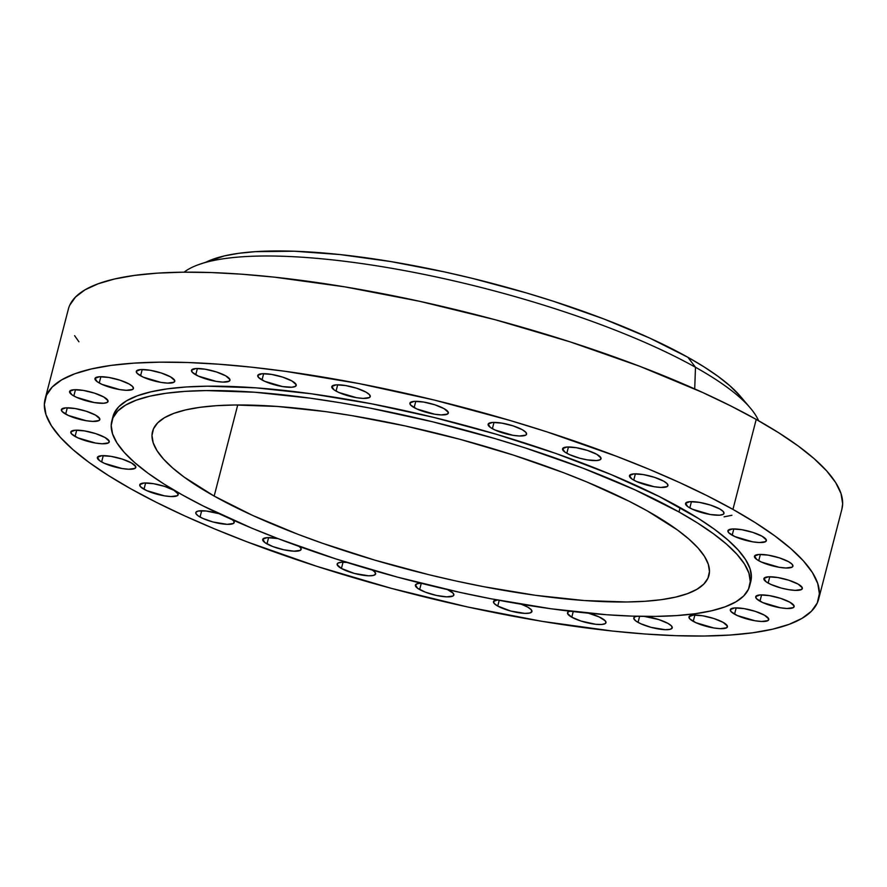 <?xml version="1.0" encoding="UTF-8"?>
<svg xmlns="http://www.w3.org/2000/svg" width="887" height="887" viewBox="0 0 887 887"><rect width="100%" height="100%" fill="white"/><g stroke="black" fill="none" stroke-linecap="round" stroke-linejoin="round"><path stroke-width="1.33" d="M497.895 599.834L493.549 601.43L494.236 603.515L497.74 606.076L499.226 600.344L497.74 606.076A19.858 4.801 14.5 0 1 493.482 601.619A19.858 4.801 14.5 0 1 496.964 599.922M521.279 604.235A19.858 4.801 14.5 0 1 527.676 607.096L521.279 604.235M447.813 589.667A19.858 4.801 14.5 0 1 449.576 590.587A19.858 4.801 14.5 0 1 453.845 595.044A19.858 4.801 14.5 0 1 440.473 596.208A19.858 4.801 14.5 0 1 419.651 589.556L421.27 583.302L419.651 589.556A19.858 4.801 14.5 0 1 415.393 585.098A19.858 4.801 14.5 0 1 421.092 583.269L417.688 583.602L415.46 584.91L417.566 588.247L425.427 592.194L436.382 595.432L446.738 596.862L453.013 595.997L453.778 595.232L453.08 593.137L446.926 589.245M347.405 562.436L341.573 562.236L337.991 563.057L337.204 564.797L341.417 568.478L343.047 562.181L341.417 568.478A19.858 4.801 14.5 0 1 337.16 564.021A19.858 4.801 14.5 0 1 346.673 562.358M299.351 546.514A19.858 4.801 14.5 0 1 301.17 549.375A19.858 4.801 14.5 0 1 287.798 550.55A19.858 4.801 14.5 0 1 266.976 543.897L268.606 537.6L266.976 543.897A19.858 4.801 14.5 0 1 262.718 539.429A19.858 4.801 14.5 0 1 277.986 538.597L267.12 537.644L262.785 539.241L264.891 542.578L272.752 546.536L283.707 549.763L294.063 551.193L300.338 550.339L301.125 548.598L298.986 546.237M232.837 519.993A19.858 4.801 14.5 0 1 234.235 522.521A19.858 4.801 14.5 0 1 220.874 523.685A19.858 4.801 14.5 0 1 200.052 517.032L201.671 510.746L200.052 517.032A19.858 4.801 14.5 0 1 195.783 512.575A19.858 4.801 14.5 0 1 219.034 513.684L206.039 510.99L198.078 511.078L195.85 512.387L195.827 513.351L197.967 515.724L202.702 518.374L213.002 521.988L227.139 524.339L233.414 523.474L234.19 521.744L232.061 519.372M143.993 489.258A19.858 4.801 14.5 0 1 139.736 484.79A19.858 4.801 14.5 0 1 153.096 483.626A19.858 4.801 14.5 0 1 173.93 490.278L164.66 486.42L153.484 483.692L144.149 483.005L139.802 484.601L140.49 486.697L146.643 490.589L164.439 495.844L171.091 496.554L177.356 495.7L178.143 493.959L173.93 490.278A19.858 4.801 14.5 0 1 178.187 494.735A19.858 4.801 14.5 0 1 164.827 495.911A19.858 4.801 14.5 0 1 143.993 489.258L145.623 482.96L143.993 489.258M101.628 461.939A19.858 4.801 14.5 0 1 97.37 457.481A19.858 4.801 14.5 0 1 110.731 456.317A19.858 4.801 14.5 0 1 131.553 462.97L122.295 459.111L111.108 456.373L101.772 455.696L97.437 457.293L99.544 460.63L104.278 463.28L122.073 468.524L128.715 469.245L134.99 468.38L135.778 466.651L131.553 462.97A19.858 4.801 14.5 0 1 135.811 467.427A19.858 4.801 14.5 0 1 122.45 468.591A19.858 4.801 14.5 0 1 101.628 461.939L103.258 455.641L101.628 461.939M75.062 436.471A19.858 4.801 14.5 0 1 70.805 432.002A19.858 4.801 14.5 0 1 84.165 430.838A19.858 4.801 14.5 0 1 104.999 437.491L95.741 433.632L84.553 430.905L75.218 430.217L70.871 431.814L71.559 433.909L77.723 437.801L95.508 443.056L102.16 443.766L108.425 442.901L109.212 441.172L104.999 437.491A19.858 4.801 14.5 0 1 109.256 441.948A19.858 4.801 14.5 0 1 95.896 443.112A19.858 4.801 14.5 0 1 75.062 436.471L76.692 430.173L75.062 436.471M65.649 414.107A19.858 4.801 14.5 0 1 61.391 409.639A19.858 4.801 14.5 0 1 74.752 408.475A19.858 4.801 14.5 0 1 95.574 415.127L86.316 411.269L75.14 408.541L65.793 407.854L61.458 409.45L62.145 411.546L68.299 415.438L86.094 420.693L92.736 421.403L99.011 420.549L99.799 418.808L95.574 415.127A19.858 4.801 14.5 0 1 99.843 419.584A19.858 4.801 14.5 0 1 86.471 420.76A19.858 4.801 14.5 0 1 65.649 414.107L67.279 407.809L65.649 414.107M73.843 395.979A19.858 4.801 14.5 0 1 69.585 391.522A19.858 4.801 14.5 0 1 82.946 390.347A19.858 4.801 14.5 0 1 103.768 396.999L94.51 393.141L83.334 390.413L73.998 389.737L69.652 391.333L71.758 394.66L76.493 397.309L94.288 402.565L103.624 403.252L107.205 402.421L107.992 400.691L103.768 396.999A19.858 4.801 14.5 0 1 108.037 401.467A19.858 4.801 14.5 0 1 94.665 402.631A19.858 4.801 14.5 0 1 73.843 395.979L75.473 389.681L73.843 395.979M99.244 382.996A19.858 4.801 14.5 0 1 94.976 378.538A19.858 4.801 14.5 0 1 108.347 377.374A19.858 4.801 14.5 0 1 129.169 384.027L119.911 380.168L108.724 377.43L99.388 376.753L95.042 378.35L97.16 381.687L101.894 384.337L119.678 389.581L126.331 390.302L132.606 389.437L133.36 388.672L132.673 386.577L129.169 384.027A19.858 4.801 14.5 0 1 133.427 388.484A19.858 4.801 14.5 0 1 120.067 389.648A19.858 4.801 14.5 0 1 99.244 382.996L100.863 376.698L99.244 382.996M140.567 375.811A19.858 4.801 14.5 0 1 136.31 371.354A19.858 4.801 14.5 0 1 149.67 370.189A19.858 4.801 14.5 0 1 170.492 376.842L161.234 372.983L150.058 370.245L140.711 369.569L136.376 371.165L137.064 373.261L143.217 377.152L161.013 382.408L167.654 383.117L173.93 382.253L174.717 380.523L170.492 376.842A19.858 4.801 14.5 0 1 174.761 381.299A19.858 4.801 14.5 0 1 161.39 382.463A19.858 4.801 14.5 0 1 140.567 375.811L142.197 369.513L140.567 375.811M195.75 374.791A19.858 4.801 14.5 0 1 191.492 370.322A19.858 4.801 14.5 0 1 204.853 369.158A19.858 4.801 14.5 0 1 225.675 375.811L216.417 371.952L205.241 369.225L195.894 368.537L191.559 370.134L192.246 372.23L198.4 376.121L216.195 381.377L222.837 382.086L229.112 381.233L229.899 379.492L225.675 375.811A19.858 4.801 14.5 0 1 229.944 380.268A19.858 4.801 14.5 0 1 216.572 381.443A19.858 4.801 14.5 0 1 195.75 374.791L197.38 368.493L195.75 374.791M262.02 379.969A19.858 4.801 14.5 0 1 257.762 375.511A19.858 4.801 14.5 0 1 271.123 374.336A19.858 4.801 14.5 0 1 291.956 380.989L282.687 377.13L271.511 374.403L262.175 373.726L257.829 375.312L258.516 377.407L264.67 381.299L282.465 386.555L291.801 387.242L295.382 386.41L296.169 384.681L291.956 380.989A19.858 4.801 14.5 0 1 296.214 385.446A19.858 4.801 14.5 0 1 282.853 386.621A19.858 4.801 14.5 0 1 262.02 379.969L263.65 373.671L262.02 379.969M336.062 391.1A19.858 4.801 14.5 0 1 331.793 386.632A19.858 4.801 14.5 0 1 345.165 385.468A19.858 4.801 14.5 0 1 365.987 392.121L356.729 388.262L345.542 385.535L336.206 384.847L331.86 386.444L333.978 389.781L338.712 392.431L356.496 397.686L363.149 398.396L369.424 397.542L370.178 396.766L369.491 394.682L365.987 392.121A19.858 4.801 14.5 0 1 370.245 396.578A19.858 4.801 14.5 0 1 356.884 397.742A19.858 4.801 14.5 0 1 336.062 391.1L337.681 384.803L336.062 391.1M414.151 407.61A19.858 4.801 14.5 0 1 409.894 403.153A19.858 4.801 14.5 0 1 423.254 401.988A19.858 4.801 14.5 0 1 444.077 408.641L434.818 404.782L423.642 402.055L414.296 401.367L409.96 402.964L410.648 405.06L416.801 408.951L434.597 414.207L441.238 414.916L447.514 414.052L448.301 412.322L444.077 408.641A19.858 4.801 14.5 0 1 448.345 413.098A19.858 4.801 14.5 0 1 434.974 414.262A19.858 4.801 14.5 0 1 414.151 407.61L415.781 401.323L414.151 407.61M492.385 428.698A19.858 4.801 14.5 0 1 488.116 424.23A19.858 4.801 14.5 0 1 501.488 423.066A19.858 4.801 14.5 0 1 522.31 429.718L513.052 425.86L501.865 423.132L492.529 422.445L488.183 424.041L490.3 427.379L495.035 430.029L512.819 435.284L519.472 435.994L525.747 435.14L526.501 434.364L525.814 432.279L522.31 429.718A19.858 4.801 14.5 0 1 526.568 434.175A19.858 4.801 14.5 0 1 513.207 435.351A19.858 4.801 14.5 0 1 492.385 428.698L494.004 422.4L492.385 428.698M566.826 453.279A19.858 4.801 14.5 0 1 562.569 448.822A19.858 4.801 14.5 0 1 575.929 447.647A19.858 4.801 14.5 0 1 596.751 454.299L587.493 450.441L576.317 447.713L566.97 447.037L562.635 448.634L564.742 451.96L569.476 454.61L579.788 458.235L587.272 459.865L596.607 460.553L600.189 459.721L600.976 457.991L596.751 454.299A19.858 4.801 14.5 0 1 601.02 458.767A19.858 4.801 14.5 0 1 587.649 459.932A19.858 4.801 14.5 0 1 566.826 453.279L568.456 446.981L566.826 453.279M633.75 480.133A19.858 4.801 14.5 0 1 629.493 475.676A19.858 4.801 14.5 0 1 642.853 474.512A19.858 4.801 14.5 0 1 663.687 481.164L654.429 477.306L643.241 474.567L633.906 473.891L629.559 475.487L631.677 478.825L636.4 481.475L654.196 486.719L660.848 487.44L667.113 486.575L667.878 485.81L667.19 483.714L663.687 481.164A19.858 4.801 14.5 0 1 667.944 485.621A19.858 4.801 14.5 0 1 654.584 486.786A19.858 4.801 14.5 0 1 633.75 480.133L635.38 473.835L633.75 480.133M689.809 507.918A19.858 4.801 14.5 0 1 685.54 503.461A19.858 4.801 14.5 0 1 698.912 502.286A19.858 4.801 14.5 0 1 719.734 508.938L710.476 505.08L699.289 502.352L689.953 501.676L685.618 503.273L687.724 506.599L692.459 509.249L710.243 514.504L719.59 515.192L723.171 514.36L723.925 513.595L723.238 511.5L719.734 508.938A19.858 4.801 14.5 0 1 723.992 513.407A19.858 4.801 14.5 0 1 710.631 514.571A19.858 4.801 14.5 0 1 689.809 507.918L691.439 501.621L689.809 507.918M732.174 535.227A19.858 4.801 14.5 0 1 727.917 530.77A19.858 4.801 14.5 0 1 741.277 529.606A19.858 4.801 14.5 0 1 762.11 536.258L752.841 532.4L741.665 529.672L732.329 528.985L727.983 530.581L728.67 532.677L734.824 536.568L752.619 541.824L759.272 542.534L765.536 541.669L766.324 539.939L762.11 536.258A19.858 4.801 14.5 0 1 766.368 540.715A19.858 4.801 14.5 0 1 753.008 541.879A19.858 4.801 14.5 0 1 732.174 535.227L733.804 528.94L732.174 535.227M758.729 560.706A19.858 4.801 14.5 0 1 754.471 556.249A19.858 4.801 14.5 0 1 767.832 555.085A19.858 4.801 14.5 0 1 788.665 561.737L779.407 557.879L768.22 555.14L758.884 554.464L754.538 556.06L756.655 559.398L761.39 562.048L779.174 567.292L785.827 568.013L792.102 567.148L792.856 566.383L792.169 564.287L788.665 561.737A19.858 4.801 14.5 0 1 792.923 566.194A19.858 4.801 14.5 0 1 779.562 567.358A19.858 4.801 14.5 0 1 758.729 560.706L760.359 554.408L758.729 560.706M768.153 583.069A19.858 4.801 14.5 0 1 763.895 578.612A19.858 4.801 14.5 0 1 777.256 577.437A19.858 4.801 14.5 0 1 798.078 584.089L788.82 580.231L777.644 577.504L768.308 576.827L763.962 578.424L766.069 581.75L770.803 584.4L781.114 588.026L788.598 589.655L795.24 590.376L801.515 589.511L802.303 587.782L798.078 584.089A19.858 4.801 14.5 0 1 802.347 588.558A19.858 4.801 14.5 0 1 788.975 589.722A19.858 4.801 14.5 0 1 768.153 583.069L769.783 576.772L768.153 583.069M759.959 601.198A19.858 4.801 14.5 0 1 755.702 596.729A19.858 4.801 14.5 0 1 769.062 595.565A19.858 4.801 14.5 0 1 789.885 602.218L780.627 598.359L769.45 595.632L760.104 594.944L755.768 596.541L756.456 598.636L762.609 602.528L780.405 607.783L787.046 608.493L793.322 607.639L794.109 605.899L789.885 602.218A19.858 4.801 14.5 0 1 794.142 606.675A19.858 4.801 14.5 0 1 780.782 607.85A19.858 4.801 14.5 0 1 759.959 601.198L761.589 594.9L759.959 601.198M734.558 614.17A19.858 4.801 14.5 0 1 730.3 609.713A19.858 4.801 14.5 0 1 743.661 608.549A19.858 4.801 14.5 0 1 764.494 615.201L755.236 611.343L744.049 608.615L734.713 607.928L730.367 609.524L731.054 611.62L737.208 615.511L755.003 620.767L761.656 621.477L767.92 620.612L768.707 618.882L764.494 615.201A19.858 4.801 14.5 0 1 768.752 619.658A19.858 4.801 14.5 0 1 755.391 620.822A19.858 4.801 14.5 0 1 734.558 614.17L736.188 607.883L734.558 614.17M693.235 621.355A19.858 4.801 14.5 0 1 688.977 616.897A19.858 4.801 14.5 0 1 702.338 615.733A19.858 4.801 14.5 0 1 723.16 622.386L713.902 618.527L702.726 615.789L693.39 615.112L689.044 616.709L689.731 618.804L695.885 622.696L713.68 627.952L720.322 628.661L726.597 627.796L727.384 626.067L723.16 622.386A19.858 4.801 14.5 0 1 727.429 626.843A19.858 4.801 14.5 0 1 714.057 628.007A19.858 4.801 14.5 0 1 693.235 621.355L694.865 615.057L693.235 621.355M571.782 617.208A19.858 4.801 14.5 0 1 567.525 612.751A19.858 4.801 14.5 0 1 570.019 611.21L568.345 611.786L567.558 613.516L571.782 617.208L581.04 621.066L595.72 624.282L601.563 624.481L605.145 623.65L605.899 622.885L605.211 620.789L599.058 616.897L588.38 613.183A19.858 4.801 14.5 0 1 601.708 618.228A19.858 4.801 14.5 0 1 605.965 622.685A19.858 4.801 14.5 0 1 592.605 623.86A19.858 4.801 14.5 0 1 571.782 617.208L573.235 611.575L571.782 617.208M644.539 616.398A19.858 4.801 14.5 0 1 667.978 623.406A19.858 4.801 14.5 0 1 672.246 627.874A19.858 4.801 14.5 0 1 658.875 629.038A19.858 4.801 14.5 0 1 638.052 622.386L639.616 616.321L638.052 622.386A19.858 4.801 14.5 0 1 633.795 617.929A19.858 4.801 14.5 0 1 637.032 616.254L634.615 616.964L633.839 618.705L635.968 621.066L640.702 623.716L651.014 627.342L665.139 629.692L669.951 629.371L672.18 628.063L671.481 625.967L667.978 623.406L658.719 619.547L644.04 616.343M678.987 511.976A329.41 79.686 14.5 0 1 749.637 585.963A329.41 79.686 14.5 0 1 527.987 605.333A329.41 79.686 14.5 0 1 182.478 495.001L163.951 484.003L147.996 473.192L134.769 462.67L124.38 452.547L116.951 442.912L112.549 433.865L111.197 425.483L112.937 417.855L117.727 411.047L125.533 405.137L136.276 400.17L149.859 396.19L166.146 393.251L184.984 391.378L206.183 390.579L254.857 392.242L310.284 398.185L339.865 402.687L370.334 408.164L432.712 421.813L495.013 438.61L525.381 447.979L583.103 468.236L634.97 489.846L678.987 511.976L697.515 522.975L713.458 533.786L726.697 544.296L737.075 554.43L744.503 564.065L748.916 573.113L750.258 581.495L748.528 589.123L743.738 595.931L735.922 601.841L725.178 606.808L711.596 610.777L695.308 613.715L676.471 615.6L655.271 616.398L631.91 616.11L606.608 614.735L551.182 608.792L491.121 598.803L460.076 592.405L397.443 577.115L336.084 558.998L278.363 538.742L251.564 528.053L203.389 506.078L182.478 495.001A329.41 79.686 14.5 0 1 111.817 421.015A329.41 79.686 14.5 0 1 333.479 401.645A329.41 79.686 14.5 0 1 678.987 511.976L680.118 507.586L678.987 511.976M749.637 585.963L750.779 581.573A329.41 79.686 -165.5 0 0 680.118 507.586A329.41 79.686 -165.5 0 0 334.61 397.254A329.41 79.686 -165.5 0 0 112.948 416.624L111.817 421.015M214.166 496.088A287.355 69.519 14.5 0 1 152.531 431.537A287.355 69.519 14.5 0 1 345.886 414.65A287.355 69.519 14.5 0 1 647.288 510.89A287.355 69.519 14.5 0 1 708.935 575.43A287.355 69.519 14.5 0 1 515.569 592.328A287.355 69.519 14.5 0 1 214.166 496.088L237.727 404.971L214.166 496.088L252.562 515.391L297.81 534.24L322.469 543.265L374.658 560.085L428.998 574.732L456.328 581.063L483.415 586.64L535.803 595.354L584.156 600.532L626.61 601.985L645.104 601.286L661.536 599.645L675.739 597.084L687.591 593.614L696.96 589.29L703.779 584.123L707.959 578.191L709.467 571.538L708.292 564.221L704.444 556.326L697.969 547.922L688.911 539.096L677.369 529.916L647.288 510.89L629.049 501.233L587.028 482.051L563.655 472.738L513.296 455.064L459.765 439.253L405.126 425.915L351.474 415.559L325.662 411.623L277.309 406.446L234.855 404.993L216.361 405.692L199.93 407.333L185.716 409.894L173.874 413.353L164.494 417.688L157.686 422.844L153.506 428.787L151.987 435.439L153.163 442.746L157.01 450.651L163.496 459.056L172.544 467.881L184.086 477.062L214.166 496.088M758.596 420.76A301.879 73.033 -165.5 0 0 695.486 367.273A301.879 73.033 14.5 0 1 750.313 408.009L740.312 396.223A288.519 69.796 -165.5 0 0 687.902 357.295L695.486 367.273L694.709 388.916L695.486 367.273A301.879 73.033 -165.5 0 0 405.026 270.701A301.879 73.033 -165.5 0 0 184.075 272.176M732.939 509.393A399.494 96.65 14.5 0 1 818.634 599.124A399.494 96.65 14.5 0 1 549.818 622.607A399.494 96.65 14.5 0 1 130.788 488.804A399.494 96.65 14.5 0 1 45.104 399.072A399.494 96.65 14.5 0 1 313.92 375.589A399.494 96.65 14.5 0 1 732.939 509.393L756.212 419.418L732.939 509.393L755.402 522.731L774.75 535.837L790.805 548.598L803.389 560.872L812.403 572.558L817.747 583.535L819.377 593.702L817.282 602.949L811.461 611.21L801.992 618.383L788.964 624.404L772.488 629.216L752.741 632.786L729.89 635.059L704.178 636.023L675.85 635.68L645.159 634.005L612.418 631.045L542.057 621.343L467.46 606.941L391.489 588.391L317.08 566.416L247.074 541.857L214.576 528.896L184.174 515.646L156.156 502.242L130.788 488.804L108.325 475.465L88.977 462.36L72.934 449.598L60.338 437.324L51.324 425.638L45.98 414.661L44.35 404.494L46.457 395.247L52.266 386.987L61.735 379.813L74.763 373.793L91.239 368.981L110.997 365.411L133.837 363.138L159.549 362.173L187.889 362.517L218.568 364.191L251.309 367.151L285.791 371.387L358.625 383.494L434.264 400.048L509.825 420.416L546.658 431.781L616.653 456.339L649.151 469.301L679.553 482.55L707.582 495.955L732.939 509.393M818.634 599.124L841.896 509.149A399.494 96.65 -165.5 0 0 756.212 419.418A399.494 96.65 -165.5 0 0 337.182 285.614A399.494 96.65 -165.5 0 0 68.366 309.097L45.104 399.072M841.874 509.249L842.65 503.727L841.02 493.56L835.676 482.583L826.662 470.897L814.066 458.612L798.023 445.862L778.675 432.756L756.212 419.418L730.844 405.98L702.826 392.575L639.926 366.364L569.92 341.805L495.511 319.819L419.54 301.281L344.943 286.878L274.582 277.176L241.841 274.205L211.15 272.542L182.822 272.187L157.11 273.152L134.259 275.436L114.512 278.995L98.036 283.818L85.008 289.838L75.539 297.012L69.718 305.261M74.597 335.663L78.932 341.783M740.368 396.301L729.691 385.612L718.104 376.398L704.123 366.93L687.902 357.295L649.351 337.914L603.925 318.987L553.366 301.247L526.756 293.032L472.194 278.33L444.753 271.976L390.879 261.576L340.054 254.569L294.251 251.221L255.212 251.675L238.714 253.316L224.455 255.888L197.502 265.036A301.879 73.033 14.5 0 1 695.486 367.273L687.902 357.295A288.519 69.796 -165.5 0 0 211.96 259.592A288.519 69.796 -165.5 0 0 205.385 262.485M497.74 606.076L510.701 611.032L524.838 613.383L529.639 613.061L531.867 611.753L531.169 609.657L527.676 607.096A19.858 4.801 14.5 0 1 531.934 611.564A19.858 4.801 14.5 0 1 518.573 612.729A19.858 4.801 14.5 0 1 497.74 606.076M341.417 568.478L354.379 573.434L368.515 575.785L373.316 575.463L375.545 574.155L374.857 572.06L372.363 570.097A19.858 4.801 14.5 0 1 375.611 573.967A19.858 4.801 14.5 0 1 362.251 575.131A19.858 4.801 14.5 0 1 341.417 568.478M750.757 581.661L751.4 577.104L750.047 568.722L745.645 559.675L738.206 550.04L727.828 539.917L714.6 529.395L698.646 518.585L659.207 496.509L611.032 474.534L555.972 453.501L496.143 434.22L433.843 417.433L371.465 403.785L311.415 393.795L255.988 387.852L207.325 386.189L186.126 386.987L167.288 388.861L151.001 391.81L137.418 395.779L126.664 400.747L118.858 406.656L114.068 413.464L112.516 418.852M724.08 516.844L731.919 515.28"/></g></svg>
